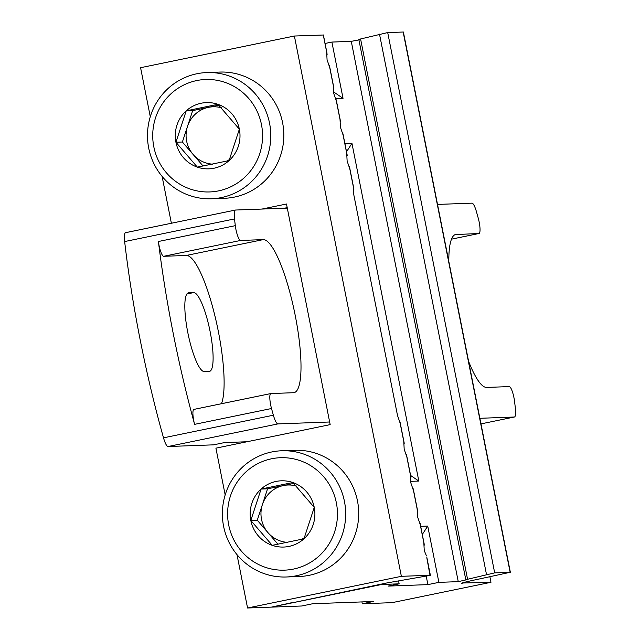 <?xml version="1.0" encoding="UTF-8"?>
<svg xmlns="http://www.w3.org/2000/svg" width="640" height="640" viewBox="0 0 640 640"><rect width="100%" height="100%" fill="white"/><g stroke="black" fill="none" stroke-linecap="round" stroke-linejoin="round"><path stroke-width="0.96" d="M437.52 204.424L471.952 203.152A13.776 2.944 -101.6 0 1 476.488 211.848A287.048 61.312 -101.6 0 1 478.336 218.504A11.48 2.456 -101.6 0 1 479.032 233.496A11.48 2.456 -101.6 0 1 478.944 233.504L455.184 234.584M489.888 576.808L490.976 582.296L462.104 583.024M468.568 361.216A78.08 16.68 -101.6 0 0 486.664 387.424L509.256 386.592A11.48 2.456 -101.6 0 1 514.56 401.424A287.048 61.312 -101.6 0 1 515.352 408.12A13.776 2.944 -101.6 0 1 514.408 417.008A13.776 2.944 -101.6 0 1 514.304 417.024L479.864 418.296M448.824 261.504A78.08 16.68 -101.6 0 1 455.752 234.416A78.08 16.68 -101.6 0 1 456.352 234.344M329.648 421.992L277.912 423.904A13.776 2.944 -101.6 0 1 273.376 415.208A287.048 61.312 -101.6 0 1 271.512 408.512A11.456 2.448 78.4 0 1 270.824 393.552A11.456 2.448 78.4 0 1 270.912 393.544L293.512 392.712A78.08 16.68 78.4 0 0 294.104 392.64A78.08 16.68 78.4 0 0 294.968 314.176A78.08 16.68 78.4 0 0 263.2 239.624L240.6 240.456A11.456 2.448 78.4 0 1 235.312 225.664A287.048 61.312 -101.6 0 1 234.512 218.928A13.776 2.944 -101.6 0 1 235.456 210.048A13.776 2.944 -101.6 0 1 235.56 210.032L287.304 208.12M235.352 210.072L125.696 232.664A13.776 2.944 78.4 0 0 125.592 232.672A13.776 2.944 78.4 0 0 124.648 241.56A287.048 61.312 78.4 0 0 163.512 437.832A13.776 2.944 78.4 0 0 168.048 446.528L213.504 444.848L224.496 442.584L247.024 441.752M235.312 225.664L158.408 241.504A287.048 61.312 78.4 0 0 194.608 424.352A11.456 2.448 78.4 0 1 193.92 409.392A11.456 2.448 78.4 0 1 194.008 409.384L270.744 393.584M462.168 583.36A22.96 0.8 168.8 0 1 461.616 583.288A22.96 0.8 168.8 0 1 479.176 579.016L510.144 572.304L494.68 572.872L467.568 579.272A11.48 0.4 168.8 0 0 465.824 579.84A11.48 0.4 168.8 0 0 466.104 579.872L458.256 581.648L351.272 41.344L331.896 42.064L325.072 43.464M351.272 41.344L358.92 39.912M510.368 572.328L403.384 32.024L387.704 32.568L360.584 38.968A11.48 0.4 168.8 0 0 358.848 39.536L465.824 579.84M271.888 607.016L381.76 584.472L399.144 583.832L388.16 586.096L427.896 584.624L438.88 582.36L427.736 526.08L422.296 534.48M271.904 607.104L301.704 606L312.688 603.736L373.288 601.496L362.296 603.76L392.096 602.656L490.976 582.296M458.256 581.648L438.88 582.36M362.296 603.76L361.936 601.92M410.888 481.344L418.824 481.056L351.96 143.368L346.52 151.768M344.904 143.624L351.96 143.368M399.144 583.832L398.568 580.896M420.688 526.344L427.736 526.08M335.84 98.608L343.04 98.344L331.896 42.064M158.408 241.504A11.456 2.448 78.4 0 0 163.696 256.296L186.296 255.464A78.08 16.68 78.4 0 1 215.448 318.104A78.08 16.68 78.4 0 1 221.472 403.72M209.256 371.4A40.184 8.584 78.4 0 0 209.56 371.368A40.184 8.584 78.4 0 0 210 330.984A40.184 8.584 78.4 0 0 193.648 292.608L188.688 292.792A40.184 8.584 78.4 0 0 188.376 292.832A40.184 8.584 78.4 0 0 187.936 333.216A40.184 8.584 78.4 0 0 204.288 371.584L209.256 371.4M333.776 92.032L343.04 98.344M410.616 475.472L418.824 481.056M426.2 576.064L427.896 584.624M261.968 209.056L286.488 204.008L330.168 424.624L215.912 448.16L225.176 494.928M236.992 554.624L247.56 608L401.368 576.32L294.392 36.024L140.584 67.696L150.288 116.72M162.104 176.416L171.376 223.24M293.328 602.352L271.408 607.12L247.56 608M426.912 558.344L430.024 575.4L386.976 582.928L293.376 602.592M284.32 208.232L287.208 207.632M400.168 423.264L397.504 415.456L353.816 194.832L353.4 187.072M430.264 575.256L401.368 576.32M426.424 555.84L424.248 550.528L423.832 542.768M420.232 524.576L417.56 516.76L417.144 509M413.544 490.808L410.872 482.992L410.456 475.232M406.856 457.032L404.184 449.224L403.776 441.464M349.8 168.872L347.128 161.064L346.712 153.304M343.112 135.104L340.44 127.296L340.032 119.536M336.424 101.336L333.76 93.528L333.344 85.768M329.736 67.568L327.072 59.76L326.656 52M323.296 35.016L294.392 36.024M217.928 104.312L239.36 129.184L229.072 160.592L197.36 167.128L175.928 142.248L186.216 110.848L217.928 104.312A33.144 32.36 87.9 0 1 239.36 129.184A33.144 32.36 87.9 0 1 229.072 160.592A33.144 32.36 87.9 0 1 197.36 167.128A33.144 32.36 87.9 0 1 175.928 142.248A33.144 32.36 87.9 0 1 186.216 110.848A33.144 32.36 87.9 0 1 217.928 104.312M153.816 146.808A56.264 54.928 87.9 0 1 225.104 82.408A56.264 54.928 87.9 0 1 244.016 177.944A56.264 54.928 87.9 0 1 153.816 146.808M148.712 148.112A63.152 61.656 87.9 0 1 206.8 72.56A63.152 61.656 87.9 0 1 270.744 133.384A63.152 61.656 87.9 0 1 211.472 198.768A63.152 61.656 87.9 0 1 148.712 148.112M206.8 72.56L219.84 72.072A63.152 61.656 87.9 0 1 283.784 132.904A63.152 61.656 87.9 0 1 224.504 198.288L211.472 198.768M229.576 159.44A28.704 28.024 87.9 0 1 226.744 161.12M212.632 164.144A28.704 28.024 87.9 0 1 193.104 154.448L203.08 166.032M193.104 154.448A28.704 28.024 87.9 0 1 187.528 126.312L182.384 142.016L193.104 154.448M187.528 126.312A28.704 28.024 87.9 0 1 208.528 107.336L192.672 110.608L187.528 126.312M218.84 105.216L208.528 107.336A28.704 28.024 87.9 0 1 221.368 107.768M192.672 110.608L186.216 110.848M182.384 142.016L175.928 142.248M292.816 482.52L314.248 507.4L303.96 538.8L272.248 545.336L250.816 520.464L261.104 489.056L292.816 482.52A33.144 32.36 87.9 0 1 314.248 507.4A33.144 32.36 87.9 0 1 303.96 538.8A33.144 32.36 87.9 0 1 272.248 545.336A33.144 32.36 87.9 0 1 250.816 520.464A33.144 32.36 87.9 0 1 261.104 489.056A33.144 32.36 87.9 0 1 292.816 482.52M228.704 525.016A56.264 54.928 87.9 0 1 299.992 460.616A56.264 54.928 87.9 0 1 318.904 556.152A56.264 54.928 87.9 0 1 228.704 525.016M223.6 526.32A63.152 61.656 87.9 0 1 281.688 450.768A63.152 61.656 87.9 0 1 345.632 511.6A63.152 61.656 87.9 0 1 286.352 576.984A63.152 61.656 87.9 0 1 223.6 526.32M281.688 450.768L294.728 450.288A63.152 61.656 87.9 0 1 358.672 511.112A63.152 61.656 87.9 0 1 299.392 576.496L286.352 576.984M304.464 537.648A28.704 28.024 87.9 0 1 301.632 539.328M287.512 542.352A28.704 28.024 87.9 0 1 267.992 532.656L277.968 544.24M267.992 532.656A28.704 28.024 87.9 0 1 262.416 504.52L257.272 520.224L267.992 532.656M262.416 504.52A28.704 28.024 87.9 0 1 283.416 485.552L267.56 488.816L262.416 504.52M293.728 483.424L283.416 485.552A28.704 28.024 87.9 0 1 296.256 485.984M267.56 488.816L261.104 489.056M257.272 520.224L250.816 520.464M234.512 218.928L124.648 241.56M273.376 415.208L163.512 437.832M271.512 408.512L194.608 424.352M277.912 423.904L168.048 446.528M514.304 417.024L480.976 423.888L514.408 417.008M494.68 572.872L387.704 32.568M510.144 572.304L403.16 32M467.568 579.272L360.584 38.968M486.48 574.44L379.496 34.144M240.6 240.456L163.696 256.296M263.2 239.624L186.296 255.464M478.944 233.504L451.496 239.16L479.032 233.496M186.832 294.016L193.648 292.608M188.08 292.92L188.688 292.792M419.736 522.072L424.304 545.136M413.048 488.304L417.616 511.368M406.36 454.536L410.928 477.6M399.672 420.768L404.24 443.824M349.304 166.376L353.872 189.44M342.616 132.608L347.184 155.664M335.928 98.84L340.496 121.896M329.248 65.072L333.808 88.128M323.28 34.952L327.128 54.36M235.456 210.048L125.592 232.672M270.824 393.552L193.92 409.392M426.752 556.984L430.376 575.264M420.072 523.216L424.184 544.016M413.384 489.448L417.504 510.248M406.696 455.68L410.816 476.48M400.008 421.912L404.128 442.712M349.64 167.52L353.76 188.32M342.952 133.752L347.072 154.552M336.264 99.984L340.384 120.784M329.576 66.216L333.696 87.016M323.392 34.968L327.008 53.24"/></g></svg>

